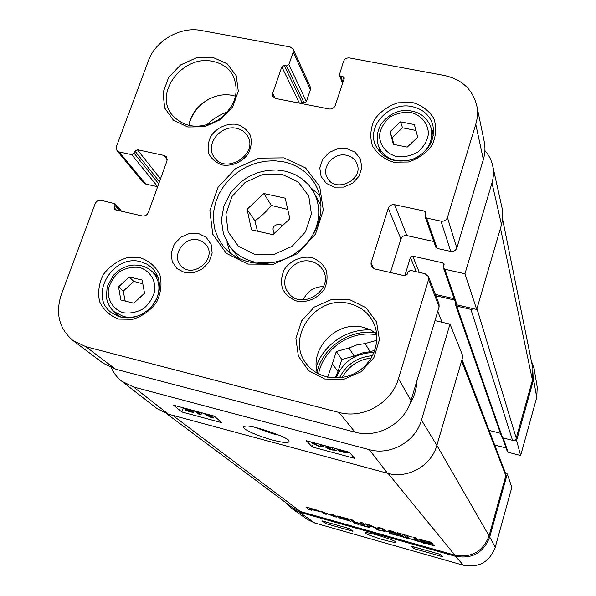 <?xml version="1.0" encoding="UTF-8"?>
<svg xmlns="http://www.w3.org/2000/svg" width="596" height="596" viewBox="0 0 596 596"><rect width="100%" height="100%" fill="white"/><g stroke="black" fill="none" stroke-linecap="round" stroke-linejoin="round"><path stroke-width="0.89" d="M536.735 397.465L537.249 387.266L534.128 368.619L533.569 379.555L516.598 440.474L520.651 455.523L536.735 397.465L533.569 379.555M531.297 360.707L534.128 368.619M291.764 508.537L307.73 519.652L314.703 522.975L463.457 565.261C478.908 568.01 489.487 562.05 495.194 547.389L511.83 487.364L507.278 473.917L489.703 537.011C483.527 552.805 472.121 559.227 455.478 556.292L299.244 512.091L291.764 508.537L285.976 502.786M520.651 455.523L508.112 452.275L507.323 451.559L502.54 437.792M514.877 440.034L516.598 440.474M506.071 447.961L494.71 445.026M507.278 473.917L505.594 473.477M414.056 548.633L411.426 546.189L440.086 554.31L442.351 556.657L414.056 548.633L414.511 547.068M325.684 523.556L321.952 520.837L349.561 528.659L352.959 531.289L325.684 523.556L326.154 522.029M377.7 535.186C370.883 533.301 366.816 532.474 365.504 532.697C364.216 533.249 369.215 535.35 380.501 538.985C391.103 541.958 396.176 542.971 395.729 542.025C395.349 541.026 389.344 538.747 377.7 535.186M349.763 528.816L344.056 527.095M348.735 528.421L345.464 527.497M337.194 525.158L335.533 524.681M333.373 524.07L326.534 522.133M332.158 523.728L328.515 522.699M419.062 548.357L417.625 547.947M424.352 549.855L421.692 549.102M428.442 551.017L427.004 550.607M432.175 552.067L435.825 553.103M437.404 553.557L430.55 551.613M336.278 351.521L348.921 348.027L354.203 356.058L341.806 359.477L337.999 371.546L332.374 363.821L336.278 351.521L341.806 359.477M318.547 373.968C323.308 348.414 351.372 329.595 376.814 334.885M348.921 348.027L356.81 344.928L365.11 343.549L376.866 340.294M327.658 377.208L332.374 363.821M317.065 371.777C323.166 346.932 350.053 328.903 375.346 332.68M416.775 381.261L415.71 389.762M417.029 380.419C416.574 389.218 413.989 397.487 409.273 405.243M316.312 366.562C323.71 344.324 347.438 328.418 370.809 330.005M189.647 122.202L190.087 120.981C193.625 111.616 199.958 104.285 209.084 98.981M121.77 381.231L157.091 408.625L168.392 414.175L387.534 473.276C407.649 479.191 431.377 465.796 436.861 445.383L462.965 356.311L449.995 324.142L421.469 420.091C415.598 441.599 390.469 455.806 369.259 449.645L133.571 386.998L121.77 381.231C117.189 377.693 113.754 373.23 111.467 367.859M449.995 324.142L434.991 320.603M404.796 275.784L410.45 257.442L412.737 256.138L442.888 262.881L444.147 263.968L443.528 268.148L444.787 269.236L464.962 273.773L476.696 309.451L501.519 224.744L502.689 218.903L502.391 209.539L492.698 165.815C493.89 171.469 493.652 177.161 491.976 182.898L464.962 273.773M484.906 150.587C488.832 155.012 491.432 160.086 492.698 165.815M206.529 125.145C212.556 119.14 219.589 114.723 227.62 111.899M215.439 121.651L220.595 118.418M374.824 350.373L370.071 351.685L365.11 343.549M354.203 356.058L361.928 353.026L370.071 351.685M335.026 378.058L337.999 371.546M335.965 378.065C343.125 361.332 355.805 352.825 373.997 352.549M476.696 309.451L457.132 304.921L455.97 303.9L443.528 268.148M454.159 298.708L435.333 294.372M214.21 416.09L221.854 422.706L181.869 411.978L173.511 405.198L214.21 416.09M349.42 452.245L354.568 458.331L312.289 446.985L306.329 440.727L349.42 452.245M272.141 439.945C283.338 442.828 288.971 443.275 289.03 441.293C291.608 438.261 249.962 424.017 245.299 426.214C238.534 426.386 249.806 433.605 272.141 439.945M279.315 435.236L272.461 433.724L255.289 427.451M323.568 445.391L326.124 446.069M312.289 446.985L313.191 444.154M194.229 410.793L194.616 410.897M201.664 412.782L203.221 413.199M181.869 411.978L183.114 408.394M321.453 444.765L323.092 446.911L319.054 446.456L311.477 442.813L310.918 441.949M319.314 444.199L320.953 446.277L318.689 446.039L313.645 443.394L313.064 442.523M333.089 447.879L328.038 447.767L331.95 449.593L336.8 450.3L332.27 449.995C328.791 449.019 326.66 448.162 325.87 447.41L330.095 447.082M337.217 448.982L336.8 450.3M334.967 448.386L334.565 449.66M349.971 452.893L345.002 452.61L339.653 451.224L338.625 450.814L339.809 450.814L337.314 449.012L336.852 450.42M344.056 450.814L340.666 450.814L339.079 449.481M347.52 451.738L348.183 452.699L344.697 452.26L341.582 451.224L345.598 451.224M338.789 450.308L338.625 450.814M340.934 449.98L340.666 450.814M209.993 414.958L213.524 417.997L210.321 417.14L203.035 413.095M204.957 413.609L210.708 416.79L207.922 414.406M196.583 411.374L199.362 413.713L199.526 412.156M201.217 412.611L201.031 414.652L198.185 413.885L194.527 410.823M214.173 416.075L213.524 417.997M201.686 412.737L201.031 414.652M183.322 407.828L188.068 409.832L192.396 410.741L193.603 412.626L185.676 410.495L185.036 409.973L191.405 411.68L190.824 410.711L188.135 410.182L181.236 407.269M185.274 409.281L185.036 409.973M194.251 410.748L193.603 412.626M192.553 410.294L192.396 410.741M190.601 409.772L190.467 410.175M419.115 541.19L416.895 540.93L420.403 541.92M418.37 541.004L419.107 541.175M420.389 541.965L416.395 540.795L418.399 540.93M419.092 541.608L419.204 541.235M359.276 524.145L358.338 523.847L359.284 524.107M358.382 524.324L357.742 524.018L358.472 524.033M357.824 524.242L353.428 522.811L354.471 522.536L355.112 522.752L354.158 523.102L354.568 523.4L357.913 523.944M354.158 523.102L354.337 522.498M354.441 522.93L354.56 522.558M423.898 542.531L427.429 543.552L423.167 543.239L425.283 543.343L420.106 541.511L423.875 542.524M421.543 542.315L421.67 541.883M423.167 542.3L423.577 542.427L423.167 542.3M407.284 538.248L403.321 537.123M406.584 538.076L407.299 538.181M415.926 540.401L415.382 540.654L414.786 540.281L415.308 540.147L407.932 538.315M406.755 537.771L406.263 537.801L406.584 538.017M403.701 536.899L406.77 537.689M403.209 536.996L403.708 536.84M402.68 536.795L403.298 536.713M403.298 537.212L402.673 536.765M402.65 536.884L399.044 535.856L402.665 536.84M407.917 538.359L408.342 538.121M408.342 538.598L408.469 538.158M408.454 538.62L408.58 538.188M408.573 538.642L408.692 538.225M410.212 538.911L412.425 539.373M414.041 539.939L415.971 540.281M415.382 540.654L415.531 540.14M412.402 539.455L414.086 539.842M408.32 538.203L408.863 538.292M408.782 538.575L410.234 538.806M400.013 535.983L401.436 536.221L400.05 535.856M362.986 525.53L361.206 525.143L363.053 525.285M362.927 525.441L364.171 525.523M364.111 525.717L365.259 526.372M363.731 525.747L363.858 525.322M363.776 525.739L363.903 525.337M365.251 526.395L361.116 525.307L360.565 524.994L361.042 524.867L362.971 525.381M361.116 525.307L361.243 524.882M363.277 525.769L363.448 525.203M369.483 527.296L365.72 526.417M366.056 526.402L367.419 526.633L366.093 526.275M365.951 526.447L368.037 526.812L366.011 526.268M368.931 527.363L368.432 527.304L369.021 527.043M368.931 527.497L369.066 527.058M366.89 526.931L369.468 527.251M365.706 526.477L366.898 526.879M398.62 535.871L394.582 534.627L397.793 535.193L398.635 535.834M395.036 534.828L395.155 534.426M398.188 535.737L398.299 535.357M432.242 545.064L433.717 545.325L432.271 544.945M431.489 545.087L433.672 545.228L431.966 545.198L435.155 546.048L431.549 544.878M430.178 544.334L428.569 544.193L431.228 544.923M430.193 544.327L428.651 544.23M431.221 544.93L429.507 544.506M429.485 544.558L428.628 544.304M380.457 530.343L384.465 531.289M377.402 529.628L380.442 530.343M384.45 531.341L377.752 529.971L376.843 529.673L376.605 529.151L377.447 529.501M376.843 529.673L376.977 529.241M377.275 529.837L377.41 529.404M390.834 533.666L393.703 534.135L389.799 532.98L394.5 534.381L389.97 533.942L389.501 533.621L390.931 533.368M389.97 533.942L390.134 533.398M390.425 533.807L390.581 533.264L390.417 533.807M390.492 533.807L390.648 533.278M166.5 413.602L292.323 507.524L300.339 511.472L454.845 555.152C471.481 558.08 482.887 551.658 489.055 535.878L505.825 475.72L505.743 473.872L462.019 359.537M354.866 521.932L361.414 523.921L359.85 522.118L362.591 522.893L364.543 524.778L353.868 521.984L349.979 519.34L352.713 520.107L354.866 521.932M412.894 537.048L415.703 537.838L417.908 540.185L415.136 539.402L412.894 537.048M386.491 531.334L389.739 530.708L391.877 531.111L402.278 535.782L390.231 531.96L386.491 531.334M333.402 515.957L331.465 514.132L334.088 514.87L336.777 517.112L335.094 516.874L324.03 512.441L326.176 514.341L323.591 513.61L320.775 511.234L333.402 515.957M340.979 517.775L351.059 521.351L340.04 518.192L336.993 515.935L348.042 518.796L339.884 516.844L349.494 520.174L341.054 517.537M319.568 511.45L310.397 509.297L311.574 510.228L308.922 509.476L305.919 507.099L315.798 509.736L319.568 511.45M381.045 528.421L378.616 528.935L376.866 528.637L368.529 524.89L370.548 526.842L367.836 526.074L365.393 523.809L369.274 524.815L376.367 528.175L378.661 527.616L380.904 528.026L383.615 529.017L385.865 531.155L383.124 530.388L381.142 528.093M412.194 537.108L406.39 535.476L408.349 537.495L405.593 536.72L403.604 534.694L397.487 532.712L412.194 537.108M429.969 543.328L430.468 543.396L430.081 542.949L427.019 541.838L432.592 543.41L433.054 544.401L423.242 541.645L419.726 540.237L418.742 539.194L431.288 542.226L421.677 540.088L422.922 541.161L429.969 543.328M421.752 540.043L421.879 539.603M421.901 540.036L422.02 539.633M419.219 539.894L419.442 539.119M419.726 540.237L420.024 539.201M421.774 541.146L421.946 540.565M431.668 544.066L431.914 543.217M405.593 536.72L406.062 535.126M383.124 530.388L383.541 528.972M367.836 526.074L368.313 524.495M374.869 527.952L374.996 527.549M375.331 528.145L375.443 527.765M376.866 528.637L377.03 528.093M378.14 528.95L378.527 527.654M380.598 528.347L380.71 527.974M309.235 508.135L309.89 508.902L316.759 510.712L309.309 507.896M316.61 510.496L316.752 510.042M316.662 510.541L316.811 510.064M316.7 510.578L316.856 510.079M316.759 510.66L316.938 510.102M308.922 509.476L309.257 508.403M317.027 511.167L317.318 510.243M319.039 511.651L319.195 511.144M339.422 517.924L339.862 516.494M340.04 518.192L340.338 517.231M340.882 518.475L341.068 517.85M341.322 518.609L341.456 518.17M323.591 513.61L323.933 512.515M323.844 512.411L323.963 512.031L323.866 512.411M333.805 516.486L334.259 515.011M335.094 516.874L335.384 515.942M333.782 516.054L334.147 514.914M392.6 531.647L390.596 531.833L396.221 533.413L392.69 531.356M396.221 533.413L396.37 532.936M390.596 531.833L390.887 530.857M389.374 532.146L389.799 530.708M390.231 531.96L390.574 530.79M397.264 533.942L397.413 533.435M399.372 534.962L399.521 534.456M415.136 539.402L415.598 537.808M351.878 520.986L352.191 519.965M352.474 521.373L352.832 520.211M353.868 521.984L354.076 521.306M362.822 524.607L363.18 523.422M363.851 524.793L364.037 524.182M361.772 523.877L362.115 522.752M454.644 300.093L435.87 295.765M474.245 308.884L470.915 309.399L456.774 306.12L455.612 305.1L455.806 303.431M489.115 430.387L500.424 433.27M455.612 305.1L501.743 437.047L502.57 437.799L512.873 440.422L514.847 440.049L516.024 438.865L532.459 380.181L532.891 368.559L502.637 219.358M274.361 233.334C271.485 227.963 273.326 224.893 279.889 224.118L282.519 225.66M72.936 340.495L103.145 363.225L115.52 369.185L355.06 432.167C377.722 438.693 404.669 423.451 411.009 400.475L439.125 306.836L439.021 303.93L428.464 276.596L428.561 279.658L398.463 378.721C391.669 403.052 363.001 419.279 338.982 412.439L85.943 346.73L72.936 340.495C59.123 328.694 55.242 313.392 61.299 294.588L95.136 203.757C96.403 201.128 98.407 199.973 101.156 200.308L114.678 203.653L114.961 205.367L114.134 207.602L114.425 209.323L115.237 209.785L142.25 215.946C145.052 216.288 147.085 215.126 148.337 212.459L167.014 160.816L166.53 156.927L164.183 155.467L137.348 149.73L134.957 151.101L134.152 153.284L131.761 154.655L119.126 151.943L116.965 150.654L116.406 146.661L148.389 60.807C155.504 40.55 180.402 26.217 201.143 30.47L290.155 46.942L293.105 49.14L293.202 52.061L288.911 64.517L286.505 65.895L284.24 65.471L281.834 66.849L272.715 93.252L272.894 96.44L275.747 98.496L329.111 108.986C332.017 109.269 334.065 108.107 335.235 105.477L344.153 78.665L344.13 77.554L342.879 76.564L340.562 76.124L339.31 75.148L343.497 61.418C344.652 58.84 346.678 57.685 349.569 57.939L444.43 75.498C461.796 79.372 472.561 89.34 476.718 105.403C477.985 111.631 477.664 117.919 475.772 124.266L447.44 217.518C446.27 220.319 444.124 221.533 441.018 221.168L426.617 218.076L425.231 216.892L425.931 212.295L424.546 211.111L394.604 204.711C391.565 204.361 389.449 205.568 388.264 208.332L371.003 262.985L371.248 266.434L374.415 268.87L404.602 275.747L407.187 274.279L407.925 271.873L410.51 270.405L425.008 273.691L428.464 276.596M116.965 150.654L143.651 182.83L145.715 184.067L157.657 186.704M299.944 103.25L301.949 102.46L304.102 102.884L306.374 101.581L310.389 89.713L310.285 86.927L293.105 49.14M425.231 216.892L435.84 247.295L437.144 248.428L450.74 251.43C453.675 251.788 455.694 250.64 456.797 247.988L483.356 159.527C485.137 153.5 485.42 147.517 484.22 141.587L476.718 105.403M390.462 272.528L400.907 239.003C402.017 236.388 404.013 235.249 406.889 235.599L433.821 241.514M407.217 147.123L393.367 144.336L390.075 131.701L400.534 121.845L414.347 124.557L417.736 137.199L407.217 147.123M390.075 131.701L394.023 144.47M415.933 130.472L402.531 127.79L400.534 121.845M402.531 127.79L392.168 137.549M133.854 303.2L120.854 299.982L118.552 286.847L129.176 276.924L142.146 280.06L144.53 293.202L133.854 303.2M118.552 286.847L123.223 291.191L125.212 301.062M142.824 283.815L133.735 281.364L129.176 276.924M133.735 281.364L123.223 291.191M115.728 313.146L117.174 316.059M157.284 275.002L154.297 273.683M140.731 261.726L147.361 264.319L152.896 268.61C162.492 281.074 161.68 294.215 150.453 308.028C136.886 319.657 123.573 320.968 110.506 311.954C88.521 294.722 113.478 253.732 140.731 261.726M140.678 257.912L126.747 257.845C117.285 260.892 109.478 266.449 103.339 274.525C98.884 283.502 97.647 292.561 99.614 301.688C103.562 309.987 109.902 315.791 118.656 319.098L132.759 319.3C142.407 316.245 150.334 310.59 156.532 302.343C160.95 293.187 162.082 284.054 159.937 274.927C155.824 266.717 149.41 261.048 140.678 257.912M379.198 147.935L379.145 151.459M433.709 132.297L431.534 129.541M412.104 106.609C422.72 109.001 429.619 115.021 432.785 124.683C435.467 140.462 428.636 152.062 412.29 159.475C394.962 163.833 382.639 158.976 375.316 144.903C366.711 125.436 389.896 101.417 412.104 106.609M412.521 102.505L397.912 102.795C388.19 105.969 380.382 111.534 374.497 119.483C370.436 128.274 369.751 137.05 372.433 145.819C377.126 153.738 384.174 159.192 393.569 162.172L408.372 162.015C418.28 158.819 426.207 153.157 432.152 145.037C436.16 136.082 436.734 127.224 433.858 118.462C428.993 110.64 421.879 105.313 412.521 102.505M198.379 239.935L202.595 241.656L205.948 244.598C218.106 258.299 192.501 279.8 180.901 265.592C170.963 255.58 184.395 235.964 198.379 239.935M198.461 233.483L189.386 233.483L180.774 237.312L174.3 244.233L171.231 252.898L172.184 261.599L176.997 268.64L184.745 272.595L193.894 272.655L202.61 268.796L209.136 261.786L212.169 253.039L211.111 244.315L206.216 237.342L198.461 233.483M346.529 155.28C351.349 156.383 354.747 159.05 356.721 163.274C364.827 179.828 334.535 194.147 327.107 177.31C321.184 166.701 334.058 152.151 346.529 155.28M347.028 148.575L337.723 148.695L329.022 152.569L322.63 159.452L319.799 167.99L321.095 176.528L326.303 183.367L334.401 187.144L343.788 187.084L352.594 183.173L359.03 176.207L361.817 167.58L360.416 159.028L355.134 152.256L347.028 148.575M236.605 128.341C241.373 129.392 244.971 131.88 247.4 135.791C259.364 153.902 225.281 175.5 214.031 156.942C204.756 144.567 220.811 124.326 236.605 128.341M236.716 124.37C226.987 123.044 216.877 127.596 211.014 135.918C208.079 141.922 207.386 147.92 208.92 153.902C211.818 159.303 216.333 163.013 222.457 165.04C232.246 166.463 242.512 161.874 248.405 153.425C251.326 147.339 251.966 141.312 250.342 135.329C247.37 129.973 242.825 126.322 236.716 124.37M323.524 286.601C313.965 286.743 307.216 291.168 303.275 299.877M311.105 261.45C316.126 262.68 319.963 265.406 322.615 269.63C335.682 289.172 300.786 312.051 288.069 292.271C277.46 278.786 294.074 256.675 311.105 261.45M311.358 257.524C301.032 255.878 290.431 260.564 284.381 269.429C281.394 275.851 280.776 282.318 282.519 288.829C285.685 294.729 290.535 298.849 297.061 301.181C307.454 302.947 318.234 298.209 324.306 289.209C327.279 282.698 327.837 276.186 325.997 269.683C322.741 263.819 317.862 259.774 311.358 257.524M349.569 303.662C359.701 306.217 367.345 311.909 372.5 320.737C381.701 336.904 375.577 359.85 358.792 370.98C342.126 382.289 318.562 379.265 307.082 364.61C284.396 338.662 315.917 293.977 349.569 303.662M349.882 299.743L331.45 299.55L314.248 307.096L301.583 320.924L295.899 338.386L298.373 356.125L308.624 370.652L324.716 379.011L343.46 379.451L361.057 371.8L373.916 357.607L379.428 339.795L376.56 321.982L365.981 307.715L349.882 299.743M212.794 61.388C221.824 63.258 228.536 67.914 232.917 75.349C240.084 92.283 235.137 107.206 218.076 120.124C199.034 129.876 183.456 127.842 171.35 114.022C154.141 91.709 183.769 54.415 212.794 61.388M212.861 57.387L196.233 57.842L180.484 64.986L168.638 77.428L163.006 92.782L164.719 108.085L173.548 120.317L187.807 127L204.681 126.717L220.766 119.483L232.775 106.751L238.288 91.121L236.247 75.774L227.143 63.757L212.861 57.387M376.687 333.671L370.488 329.849L363.56 327.398C337.47 320.037 309.346 347.967 317.467 373.394M235.651 96.224L232.567 95.449C213.726 91.21 191.353 106.639 188.932 125.57M226.912 241.961L230.205 253.024M319.732 195.473L311.03 187.882M283.718 161.844C298.268 165.144 309.011 173.056 315.947 185.579C327.755 207.609 318.048 238.899 294.148 254.09C270.405 269.526 237.908 265.362 222.777 245.477L218.054 237.931L214.91 229.587L213.435 220.706L213.659 211.587L215.566 202.506L219.097 193.737L224.118 185.565L230.481 178.234L237.983 171.961L246.394 166.94L255.453 163.334L264.892 161.24L274.413 160.734L283.718 161.844M283.912 157.865L258.962 158.149L235.517 168.631L218.039 187.293L209.874 210.611L212.735 234.154L226.234 253.285L247.891 264.088L273.422 264.222L297.605 253.538L315.448 234.206L323.308 210.254L319.724 186.593L305.599 167.945L283.912 157.865M287.756 209.442L271.322 205.426C266.449 211.476 260.981 216.609 254.909 220.84L257.457 231.188M271.322 205.426L263.864 193.536L285.208 198.17L289.865 218.747L272.931 234.675L251.497 229.84L247.079 209.27L263.864 193.536M247.079 209.27L254.909 220.84M489.703 537.011L495.194 547.389M455.478 556.292L463.457 565.261M299.244 512.091L314.703 522.975M503.158 437.948L508.112 452.275M342.141 377.559C348.541 366.16 358.218 359.664 371.189 358.069M339.437 377.901C346.365 364.387 357.399 356.982 372.53 355.693M168.392 414.175L133.571 386.998M387.534 473.276L369.259 449.645M436.861 445.383L421.469 420.091M501.519 224.744L491.976 182.898M457.132 304.921L444.787 269.236M443.908 265.823L442.888 262.881M419.279 272.387L412.737 256.138M416.276 271.709L410.45 257.442M322.89 445.152L322.682 445.815M313.861 442.739L313.645 443.394M319.277 444.184L318.689 446.039M320.916 445.756L320.723 446.359M332.493 447.849L331.95 449.593M345.017 451.224L344.697 452.26M188.299 409.154L188.068 409.832M454.845 555.152L388.093 473.418M300.339 511.472L172.661 415.323M418.936 539.626L419.092 539.097M374.474 527.765L374.601 527.356M378.616 528.935L379.019 527.602M339.161 517.745L339.571 516.412M361.608 523.683L361.906 522.699M361.705 523.78L362.025 522.729M489.055 535.878L436.868 445.368M505.825 475.72L461.632 360.848M435.266 320.67L435.095 320.253M442.046 322.265L437.747 311.41M502.57 437.799L456.774 306.12M512.538 440.355L470.915 309.399M516.278 438.246L476.942 308.601M532.459 380.181L500.484 228.261M396.832 156.614C386.253 153.731 379.451 145.104 379.518 134.8C380.837 127.939 384.316 122.053 389.97 117.136C396.519 113.352 403.477 111.787 410.838 112.458C421.372 115.207 428.33 123.707 428.405 134.078C427.146 141.014 423.659 146.974 417.945 151.965C411.3 155.802 404.259 157.351 396.832 156.614M415.531 158.156C428.45 150.81 433.597 140.634 430.983 127.626C426.662 116.101 417.796 110.379 404.393 110.461C398.664 110.692 389.426 113.642 381.574 123.365C377.112 130.77 376.083 138.339 378.482 146.087C381.693 153.753 387.683 158.611 396.444 160.652L408.945 160.458M123.335 312.751C113.449 309.518 107.548 300.436 108.286 289.79C109.999 282.735 113.709 276.738 119.424 271.798C125.912 268.044 132.64 266.598 139.613 267.47C149.462 270.569 155.519 279.524 154.9 290.237C153.239 297.374 149.522 303.446 143.748 308.467C137.162 312.267 130.36 313.697 123.335 312.751M155.176 301.919C160.898 290.61 160.071 280.642 152.68 272.014L148.747 268.781L144.15 266.479L139.069 265.205L133.727 265.011L128.341 265.905L123.126 267.85L118.306 270.763L113.389 275.3L107.198 286.654L106.371 297.18L107.28 301.308L108.874 305.152L111.124 308.624L113.97 311.611L123.409 316.498C130.569 318.152 137.587 316.96 144.456 312.922M85.943 346.73L115.52 369.185M355.06 432.167L338.982 412.439M411.009 400.475L398.463 378.721M439.125 306.836L428.561 279.658M373.834 268.699L371.003 262.985M400.907 239.003L388.264 208.332M406.889 235.599L394.604 204.711M425.663 214.329L424.546 211.111M437.144 248.428L426.617 218.076M450.74 251.43L441.018 221.168M456.797 247.988L447.44 217.518M483.356 159.527L475.772 124.266M342.991 82.166L340.562 76.124M343.952 79.261L342.879 76.564M275.374 98.407L272.715 93.252M299.371 103.138L281.834 66.849M301.949 102.46L284.24 65.471M304.102 102.884L286.505 65.895M306.374 101.581L288.911 64.517M310.389 89.713L293.202 52.061M145.715 184.067L119.126 151.943M157.672 186.652L131.761 154.655M158.7 183.814L134.152 153.284M159.452 181.728L134.957 151.101M160.488 178.874L137.348 149.73M167.282 159.564L164.183 155.467M116.399 210.053L114.134 207.602M120.005 210.872L114.961 205.367M311.641 237.096C320.29 221.786 321.058 206.939 313.936 192.538L308.847 185.11L302.269 178.949L294.498 174.285L285.842 171.261L276.648 169.964L267.246 170.411L257.979 172.587L249.165 176.386L240.695 182.033L230.51 192.918L223.865 205.993L221.407 220.133L223.455 234.101L229.937 246.535C236.046 254.388 244.211 259.565 254.425 262.054L271.426 262.948M254.715 254.343L238.378 246.252L228.134 231.866L225.906 214.098L232.023 196.456L245.224 182.331L262.955 174.412L281.819 174.248L298.171 181.922L308.765 196.039L311.41 213.875L305.465 231.881L292.062 246.386L273.899 254.417L254.715 254.343M288.732 440.712L289.023 441.263M323.188 446.59L323.583 445.339M325.818 447.045L326.139 446.024M354.441 522.528L354.285 523.057M363.821 525.307L363.679 525.761M316.945 510.109L316.767 510.69M323.941 512.031L323.822 512.418M378.482 146.087L381.537 154.006M430.983 127.626L433.352 135.821M113.97 311.611L120.28 317.117M152.68 272.014L158.476 278.004M342.603 83.321L339.31 75.148M121.614 211.237L114.678 203.653M229.937 246.535L239.212 258.701M313.936 192.538L321.155 206.03"/></g></svg>
